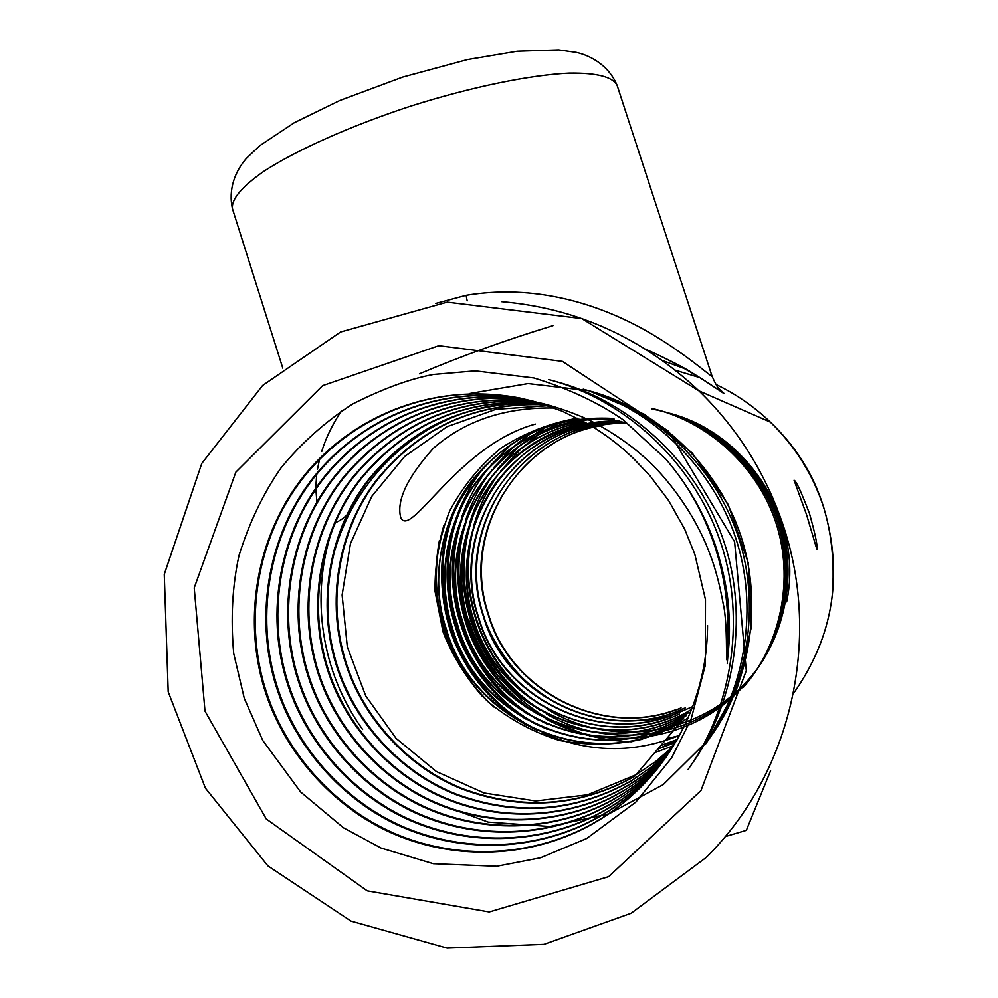 <?xml version="1.0" encoding="UTF-8"?>
<svg xmlns="http://www.w3.org/2000/svg" width="998" height="998" viewBox="0 0 998 998"><rect width="100%" height="100%" fill="white"/><g stroke="black" fill="none" stroke-linecap="round" stroke-linejoin="round"><path stroke-width="1.5" d="M676.906 740.117L657.595 749.323M688.096 717.949L679.838 723.151L641.577 739.381C614.232 745.269 586.836 745.618 559.404 740.416C532.77 732.095 508.731 719.009 487.298 701.12C468.012 680.948 453.267 657.882 443.037 631.946L435.041 591.402C434.654 563.596 439.532 536.787 449.686 510.988C462.685 486.525 479.888 465.505 501.27 447.94C524.561 432.932 549.923 423.027 577.343 418.224M673.126 746.442L655.374 761.761L635.951 774.785L587.498 794.832L535.614 800.982L484.042 792.986L436.45 771.566L396.094 738.383L365.705 695.843L347.316 646.941L342.114 595.033L350.435 543.673L371.755 496.393L404.677 456.46L447.004 426.707L495.856 409.317L547.852 405.687M498.164 404.826C409.841 417.139 338.322 494.01 328.467 582.37M545.207 404.801C476.083 401.683 419.734 426.919 376.159 480.512C337.723 530.449 325.81 602.38 345.657 663.558C363.372 719.246 409.043 768.285 462.847 789.368C522.503 811.087 579.688 806.821 634.429 776.581L634.74 776.207C580.087 806.409 522.964 810.663 463.371 788.981C409.642 767.924 364.021 718.934 346.331 663.333C326.521 602.268 338.397 530.462 376.733 480.587C420.208 427.069 476.433 401.832 545.419 404.864M542.388 403.891C471.543 399.699 413.609 424.886 368.586 479.452C328.866 530.35 316.441 603.965 336.75 666.652C354.752 723.238 401.146 773.088 455.799 794.545C516.403 816.638 574.524 812.335 630.15 781.609L651.819 766.738L671.18 749.523M539.494 402.992C466.852 397.666 407.284 422.79 360.777 478.354C319.709 530.225 306.748 605.599 327.556 669.833C345.844 727.367 392.975 778.066 448.514 799.897C506.161 822.676 573.139 817.736 625.734 786.811C641.826 777.342 656.385 765.815 669.421 752.218M536.512 402.119C462.049 395.582 400.772 420.62 352.718 477.219C310.253 530.1 296.743 607.283 318.038 673.126C336.625 731.634 384.529 783.205 440.991 805.423C499.586 828.614 567.675 823.624 621.168 792.187C638.433 782.02 653.94 769.558 667.712 754.762M533.456 401.258C457.096 393.462 394.073 418.387 344.397 476.034C300.485 529.963 286.389 609.017 308.195 676.532C327.094 736.05 375.797 788.52 433.207 811.149C492.775 834.765 562.024 829.712 616.44 797.751C634.928 786.861 651.42 773.4 665.928 757.357M530.3 400.435C455.911 389.457 383.257 417.888 335.79 474.799C290.368 529.801 275.66 610.801 298.015 680.062C317.239 740.616 366.753 794.021 425.136 817.075C485.739 841.127 556.173 836.025 611.549 803.502L611.924 803.066C631.597 791.476 649.012 777.055 664.206 759.777M527.044 399.624C450.846 387.187 375.959 415.542 326.907 473.526C279.902 529.639 264.557 612.647 287.461 683.705C307.022 745.344 357.396 799.71 416.79 823.213C478.429 847.726 550.11 842.562 606.472 809.478C627.567 797.053 646.118 781.434 662.098 762.647M523.688 398.851C445.644 384.854 368.399 413.11 317.713 472.191C269.061 529.451 253.055 614.556 276.533 687.497C296.443 750.246 347.691 805.623 408.132 829.575C470.869 854.562 543.835 849.348 601.208 815.665C623.713 802.417 643.323 785.638 660.04 765.354M537.56 402.419L562.361 411.238L586.088 422.927C603.665 432.907 619.733 445.046 634.291 459.329L650.334 476.196L668.71 500.672L684.653 529.09L694.795 554.177L705.474 599.598L705.337 665.155L691.053 719.321L671.554 757.956L635.838 802.105L586.612 838.532L540.542 857.769L496.655 866.264L433.319 863.707L381.199 848.1L343.487 827.791L300.635 791.975L262.761 740.441L244.285 698.326L233.707 653.478C230.588 618.548 232.359 585.901 239.009 555.512C249.363 522.391 263.36 493.187 281.024 467.912C301.546 442.937 325.398 421.643 352.581 404.028C383.082 388.659 410.053 378.803 433.519 374.462L475.198 370.869L533.942 377.98C568.274 388.521 597.977 402.419 623.026 419.684L665.641 458.905C688.47 485.502 705.299 515.055 716.127 547.553C723.201 570.207 727.317 590.055 728.49 607.083C729.513 619.97 729.7 631.672 729.076 642.225C728.627 649.935 727.33 663.046 726.507 659.154C726.669 631.497 725.534 612.922 723.126 603.416C719.383 582.782 714.456 564.968 708.318 549.985C695.544 516.477 668.685 477.331 640.329 453.853C624.399 439.831 600.484 425.398 589.593 420.345C574.474 412.81 548.675 404.427 537.56 402.419C455.936 379.552 370.433 404.04 314.021 464.245C259.181 523.114 240.256 613.508 265.194 691.414C285.465 755.324 337.623 811.748 399.15 836.174C463.01 861.661 537.311 856.384 595.744 822.09C664.518 781.521 707.245 706.846 707.545 625.496M726.507 659.154C732.819 594.434 718.572 535.514 683.792 482.408M431.148 801.194L488.209 822.103L549.786 826.494L608.98 813.819L663.183 784.653L707.57 740.765L737.447 687.148L751.644 625.883L748.263 562.884L728.191 504.526L692.275 453.067L644.221 414.195L588.695 390.717L528.129 383.594L469.31 393.586M332.247 529.614C309.879 596.779 321.443 672.427 362.598 729.438M687.896 769.707C734.079 705.499 746.454 612.373 718.685 536.949C690.928 460.103 623.787 399.05 548.763 379.602M691.676 764.219C736.998 701.195 749.124 609.815 721.866 535.801C694.62 460.39 628.715 400.46 555.025 381.348M705.474 744.184C746.242 687.235 758.355 605.686 735.663 537.947C713.445 469.809 655.911 412.623 590.666 391.528M708.63 739.593C750.059 681.846 761.1 598.313 736.137 530.662C711.187 461.7 650.821 406.81 583.194 389.183M711.686 735.164C752.405 678.366 763.258 596.255 738.707 529.726C714.169 461.937 654.8 407.957 588.259 390.592M520.507 398.165C440.717 382.646 361.201 410.789 308.943 470.919C258.694 529.252 242.065 616.377 266.079 691.115C286.326 754.937 338.409 811.262 399.849 835.663C463.621 861.099 537.822 855.835 596.18 821.591C620.032 807.532 640.654 789.63 658.056 767.899M523.95 398.901C446.056 385.041 368.986 413.297 318.424 472.304C269.909 529.464 253.954 614.406 277.382 687.198C297.267 749.86 348.452 805.161 408.806 829.076C471.455 854.026 544.322 848.811 601.619 815.191C624.012 801.993 643.535 785.314 660.202 765.142M527.306 399.687C451.246 387.361 376.52 415.729 327.594 473.626C280.712 529.651 265.431 612.51 288.285 683.43C307.821 744.97 358.12 799.273 417.438 822.739C479.003 847.215 550.584 842.05 606.871 809.016C627.867 796.641 646.33 781.122 662.248 762.435M530.549 400.497C456.298 389.632 383.806 418.075 336.463 474.898C291.154 529.813 276.508 610.664 298.801 679.788C318.013 740.254 367.464 793.585 425.772 816.614C486.288 840.64 556.635 835.538 611.924 803.053M533.693 401.321C457.483 393.624 394.597 418.561 345.046 476.121C301.246 529.975 287.199 608.88 308.968 676.27C327.843 735.701 376.483 788.096 433.806 810.7C493.311 834.291 562.473 829.238 616.814 797.315L616.44 797.751M536.749 402.182C462.423 395.744 401.283 420.794 353.342 477.306C310.989 530.113 297.529 607.146 318.774 672.864C337.349 731.297 385.191 782.794 441.578 804.999C500.098 828.153 568.099 823.163 621.529 791.763L621.168 792.187M539.718 403.055C467.226 397.815 407.783 422.952 361.388 478.441C320.433 530.237 307.509 605.474 328.267 669.583C346.531 727.043 393.611 777.679 449.088 799.485C506.66 822.227 573.551 817.287 626.083 786.399C642.076 776.993 656.572 765.528 669.558 752.03M542.613 403.953C471.892 399.849 414.083 425.036 369.185 479.539C329.552 530.35 317.164 603.84 337.449 666.402C355.425 722.926 401.757 772.714 456.348 794.146C516.889 816.214 574.935 811.898 630.486 781.222M725.172 836.598L746.342 830.336L770.581 770.73M552.954 325.647C506.66 339.744 462.149 355.787 419.447 373.801M475.996 508.631C444.247 583.818 478.167 677.58 550.372 715.454M744.021 684.815C784.303 642.774 798.699 576.395 779.812 519.995C760.838 463.459 709.566 419.085 651.869 409.03M472.366 505.749C437.411 583.269 473.289 682.432 549.411 720.045M743.859 685.626C783.33 643.186 797.265 576.994 778.502 520.781C759.715 464.432 709.004 419.734 651.781 408.756M468.686 502.905C430.437 582.707 468.262 687.373 548.376 724.66M743.722 686.387C782.345 643.585 795.793 577.58 777.155 521.555C758.555 465.43 708.418 420.445 651.706 408.531M464.943 500.098C423.314 582.108 463.084 692.412 547.278 729.276M743.585 687.098C781.334 643.922 794.283 578.141 775.77 522.341C757.357 466.453 707.819 421.193 651.657 408.369M461.138 497.316C417.788 578.778 454.614 690.516 538.321 730.262M475.31 522.353C454.552 589.868 482.046 666.202 541.128 705.274M547.241 709.154C613.121 750.284 707.906 734.89 755.985 670.394M786.674 601.844C803.802 520.607 748.313 433.955 669.97 413.322M471.58 519.035C447.853 589.381 477.244 670.93 540.367 710.277M546.38 713.894C608.406 750.246 693.947 739.518 743.997 684.927M467.812 515.779C440.991 588.87 472.341 675.771 539.519 715.242M545.444 718.622C608.842 753.827 694.209 741.377 743.847 685.726M464.008 512.585C433.955 588.333 467.326 680.748 538.608 720.194M460.14 509.442C426.757 587.785 462.199 685.863 537.635 725.147M456.236 506.348C419.385 587.186 456.922 691.09 536.575 730.099M542.276 732.869C588.084 752.954 633.842 753.777 679.563 735.364M443.935 525.185C424.262 589.806 443.748 661.362 493.96 707.033M599.262 426.046C516.49 440.106 461.076 534.204 488.471 614.119C510.477 691.09 601.582 737.996 676.681 709.416M597.615 425.098C512.972 438.309 455.662 534.242 483.643 615.791C506.697 697.727 607.208 744.708 684.241 708.231M593.012 424.686C507.845 438.609 450.535 535.327 478.691 617.513C501.907 699.947 602.592 747.627 680.449 711.661M588.383 424.25C502.63 438.871 445.27 536.413 473.626 619.259C496.617 700.297 593.523 748.924 671.729 717.1M619.608 420.844C567.375 420.532 524.861 440.879 492.039 481.884C463.134 520.058 453.828 574.648 468.424 621.068C493.686 712.36 610.851 759.802 691.577 709.341L691.377 709.566C610.576 760.089 493.299 712.584 468.025 621.205C438.995 536.45 498.551 436.787 586.475 423.152M584.803 422.216C494.971 434.966 433.481 536.487 463.097 622.902C488.658 715.354 607.258 763.458 689.007 712.36L688.795 712.597C606.971 763.744 488.259 715.591 462.685 623.051C433.02 536.5 494.671 434.816 584.666 422.129M582.969 421.193C491.004 432.945 427.356 536.537 457.633 624.798C483.494 718.423 603.565 767.2 686.362 715.466L686.162 715.716C603.279 767.487 483.094 718.672 457.209 624.948C426.882 536.537 490.704 432.783 582.82 421.119M614.144 419.01C558.818 416.977 513.459 437.361 478.092 480.15C446.904 520.045 436.65 577.642 452.032 626.744C478.204 721.579 599.773 771.042 683.655 718.647L683.443 718.897C599.486 771.342 477.793 721.828 451.595 626.894C436.188 577.73 446.468 520.045 477.718 480.1C513.159 437.261 558.593 416.89 613.995 418.96M579.177 419.172C482.807 428.753 414.644 536.6 446.268 628.728C472.765 724.822 595.893 774.984 680.885 721.916L680.661 722.178C595.581 775.284 472.341 725.072 445.819 628.89C430.15 578.778 440.767 520.02 472.827 479.477C509.18 436.026 555.612 415.655 612.098 418.362M621.23 421.418C569.908 421.593 528.216 441.914 496.131 482.396C467.201 524.075 459.554 569.746 473.227 619.396C496.892 703.665 600.384 751.906 679.438 714.057M622.952 422.042C524.162 417.414 445.906 524.636 478.304 617.637C501.745 701.095 604.439 748.662 682.582 710.85M624.648 422.665C527.655 419.148 451.458 524.599 483.269 615.928C506.448 698.413 608.032 745.369 685.239 707.919M626.307 423.289C531.086 420.844 456.872 524.549 488.109 614.244C510.477 693.111 605.437 739.867 681.11 707.906M483.618 615.716C488.109 632.071 505.774 664.918 531.186 685.726C553.042 702.804 566.265 709.952 597.004 717.949M610.838 720.244C641.028 721.941 663.096 719.546 677.056 713.083M679.476 712.223L692.712 706.609M435.702 303.442L466.103 295.308C528.042 284.966 585.863 299.999 632.794 323.614C677.355 346.007 712.036 377.993 712.048 376.196L617.176 85.554C612.984 76.933 597.029 72.779 569.322 73.104C530.075 74.937 471.555 86.901 411.55 105.85C351.733 125.374 297.179 149.712 264.196 171.057C241.479 186.925 230.925 199.588 232.546 209.044L282.783 368.162M662.485 360.54L685.589 369.023M719.047 388.721C737.534 405.787 704.925 375.273 645.569 349.213M734.603 541.814L668.473 431.161L562.41 361.388L438.846 345.695L322.628 385.652L235.865 472.104L194.223 587.872L205.002 711.137L266.279 818.984L367.227 890.84L489.245 911.947L608.643 876.656L700.958 790.603L746.292 670.681L734.603 541.814M809.453 513.459C815.241 533.93 817.749 546.018 816.988 549.711L806.596 514.818L794.071 480.238C796.167 480.936 801.294 492.014 809.453 513.459M341.291 411.064C332.172 424.973 325.635 438.471 321.705 451.57M319.535 459.342L317.439 469.459M316.715 474.362L315.842 486.6M315.855 489.195L316.915 501.882M335.141 522.59C339.507 521.293 344.56 517.675 350.286 511.737M679.413 735.638L666.689 738.62M631.934 741.739L627.368 741.614M626.27 741.564L611.175 740.204M609.728 740.005L589.232 735.775M587.223 735.214L557.62 723.775M554.576 722.228C535.015 711.961 517.987 698.513 503.491 681.884M496.48 673.276C484.255 657.146 475.048 639.456 468.885 620.207M535.402 424.088C457.77 445.208 410.502 539.706 400.747 517.575C396.281 500.734 407.134 477.655 433.307 448.339C465.093 420.52 505.412 407.072 554.277 408.007M467.189 300.86L466.103 295.308M793.373 693.622C833.555 636.587 843.597 574.299 823.525 506.784C812.634 474.15 794.895 445.919 770.331 422.079C754.164 406.585 736.037 394.06 715.965 384.492M783.355 525.859C821.978 640.728 790.266 774.797 705.96 857.644L631.148 913.245L543.985 944.32L447.141 948.1L350.997 921.092L267.888 865.877L205.413 788.158L168.2 691.776L164.271 574.337L201.796 463.421L262.624 385.49L340.555 331.985L447.204 302.132L581.772 318.562L698.912 390.842C737.834 428.716 765.977 473.726 783.355 525.859M501.595 301.658C576.644 308.083 642.425 337.811 698.912 390.842L770.331 422.079C817.325 466.74 837.946 525.173 832.195 597.365M699.648 377.593L675.347 370.221M728.877 612.323L729.313 638.059L727.243 663.62M673.6 745.668L654.75 752.667M675.496 742.524L657.844 749.011M677.255 739.493L660.863 745.469M482.109 696.068C443.087 650.933 428.841 599.124 439.345 540.642M526.27 725.134C494.709 705.698 471.293 679.077 456.036 645.269C439.819 609.316 436.051 557.745 451.445 516.777M526.994 719.683C505 707.058 471.093 672.091 458.481 635.976C444.372 597.64 443.399 559.042 455.537 520.158M457.932 513.371C464.507 495.994 473.626 480.113 485.302 465.742M527.905 714.343C466.665 674.174 437.86 593.386 459.517 523.838M461.812 516.764C468.811 497.64 477.842 481.223 488.933 467.526M490.966 465.031L511.388 444.272M528.578 708.854C509.342 696.105 482.059 666.701 469.26 632.907C456.223 598.313 454.302 563.196 463.496 527.555M465.692 520.133C471.642 501.769 480.487 484.916 492.226 469.584M494.197 467.076L514.719 445.732M516.178 444.484L531.273 433.12M529.302 703.403C477.244 664.568 451.795 595.756 467.326 531.784M469.372 524.025C474.998 504.926 483.743 487.398 495.619 471.455M497.578 468.885L517.962 447.191M519.409 445.919L534.441 434.38M535.514 433.656L546.729 426.795M529.888 697.827C481.747 660.015 458.419 594.87 471.368 535.39M473.289 527.293C479.127 507.558 484.092 494.521 498.838 473.439M500.784 470.806L521.118 448.638M522.565 447.341L537.548 435.602M538.621 434.866L549.836 427.905M550.646 427.456L559.179 423.015M712.036 376.196C719.034 391.915 718.635 386.85 721.105 391.266C720.681 391.827 702.218 378.753 694.758 374.487C685.264 368.075 668.81 359.617 645.394 349.113M635.951 774.785L679.838 723.151M617.176 85.554C609.553 67.066 592.937 56.275 576.57 52.445L558.705 49.9L517.263 51.235L467.513 59.568L402.768 77.071L339.856 100.474L294.335 122.679L259.642 145.758L246.394 158.37C235.104 171.282 227.993 189.608 232.546 209.044"/></g></svg>

